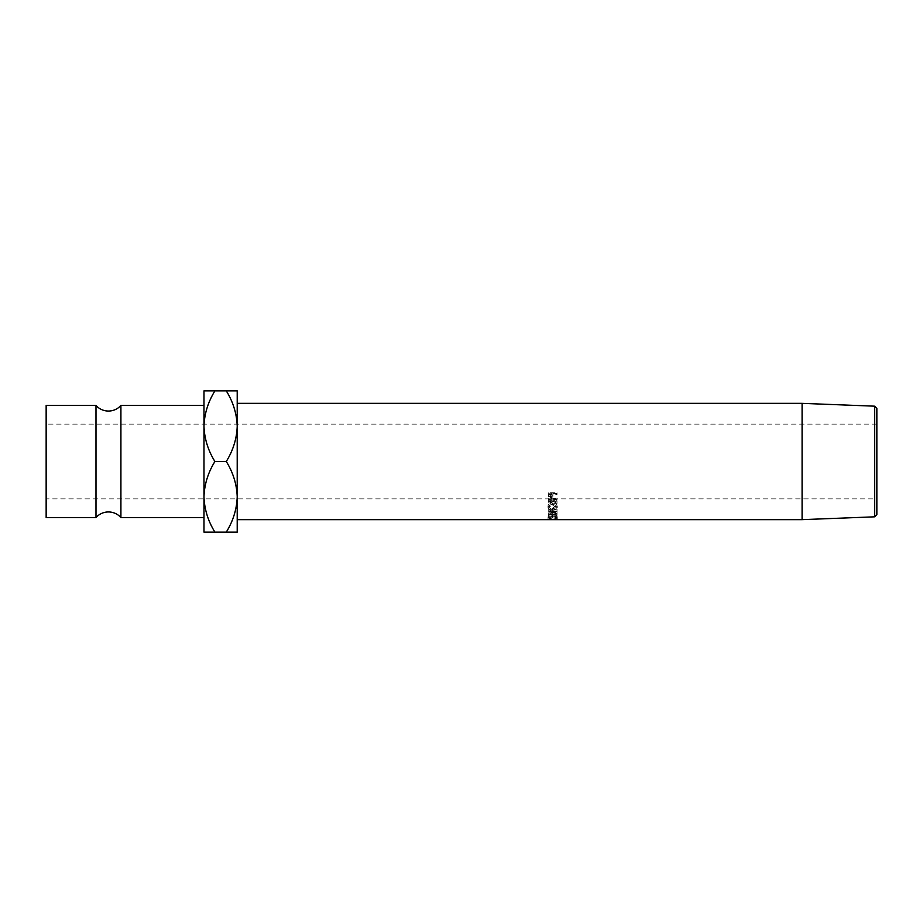 <?xml version="1.0" encoding="UTF-8"?>
<svg xmlns="http://www.w3.org/2000/svg" width="923" height="923" viewBox="0 0 923 923"><rect width="100%" height="100%" fill="white"/><g stroke="black" fill="none" stroke-linecap="round" stroke-linejoin="round"><path stroke-width="0.69" stroke-dasharray="4.62 3.46" d="M95.992 405.428L95.992 517.572M876.85 514.665L876.85 408.335M874.692 406.178L874.692 516.822M876.85 498.882L876.85 424.119L876.85 498.882L46.15 498.882L46.15 424.119L46.15 498.882M876.85 424.119L46.15 424.119M802.087 403.351L802.087 519.649M550.385 519.268L548.92 518.818L552.646 518.034L556.35 518.83L554.885 519.268L557.261 518.83L552.589 517.838L548.008 518.83L550.385 519.268L550.385 517.203L548.92 516.765L552.646 516.015L556.35 516.776L555.415 517.272L557.261 516.776L555.715 516.084L548.008 516.776L550.385 517.203M552.635 510.223C555.45 510.119 556.996 509.231 557.261 507.558C557.019 505.781 555.484 504.8 552.669 504.581C549.843 504.766 548.297 505.746 548.008 507.512C548.239 509.208 549.785 510.119 552.635 510.223L552.635 508.481C555.45 508.377 556.996 507.523 557.261 505.908C557.019 504.2 555.484 503.243 552.669 503.047C549.843 503.231 548.297 504.166 548.008 505.873C548.239 507.512 549.785 508.377 552.635 508.481M557.031 503.658L552.969 500.658L557.031 500.185L557.031 499.585L548.239 499.585L548.354 502.343L550.593 503.589L552.969 501.374L557.031 503.658L557.031 502.158L552.969 499.954L550.593 502.077L548.354 500.889L548.239 499.493L548.239 498.224L557.031 498.224L552.969 498.801L557.031 502.158M557.031 513.315L550.685 511.792L557.031 510.95L548.239 511.55L555.45 513.35L548.239 514.93L557.031 515.38L550.708 514.746L557.031 513.396L557.031 511.457L550.685 509.992L550.685 511.792M548.239 517.549L549.139 517.549L549.139 515.553L548.239 515.553L548.239 517.549L548.239 515.553M548.239 516.038L557.031 516.038L557.031 517.549L556.131 517.549L556.131 516.303L552.75 516.303L552.75 517.549L551.85 517.549L551.85 516.303L549.139 516.303L549.139 517.549M557.031 494.509L557.031 493.863L548.239 493.863L548.366 496.886L550.593 498.212L552.831 496.828L552.969 493.828L552.831 495.57L550.593 496.897L548.366 495.628L548.239 492.709L557.031 492.709L557.031 493.332L552.969 493.332L552.969 495.028L557.031 494.509L557.031 493.332M237.211 461.5L237.211 519.649L237.211 461.5M120.913 405.428L120.913 517.572M203.983 517.572L203.983 405.428L203.983 517.572M203.983 426.195L203.983 390.891L214.909 390.891C208.079 401.886 204.433 413.654 203.983 426.195C204.398 438.598 208.044 450.366 214.909 461.5C208.079 472.495 204.433 484.263 203.983 496.805L203.983 426.195M203.983 532.11L203.983 496.805C204.398 509.208 208.044 520.976 214.909 532.11L203.983 532.11M46.15 405.428L46.15 517.572M226.285 390.891C233.15 402.024 236.796 413.792 237.211 426.195C236.761 438.737 233.115 450.505 226.285 461.5C233.15 472.634 236.796 484.402 237.211 496.805C236.761 509.346 233.115 521.114 226.285 532.11L237.211 532.11L237.211 390.891L214.909 390.891M226.285 461.5L214.909 461.5M226.285 532.11L214.909 532.11M548.366 496.886L548.366 495.628M550.593 498.212L550.593 496.897M552.831 496.828L552.831 495.57M552.969 494.509L552.969 493.332M557.031 493.863L557.031 492.709M548.239 493.863L548.239 492.709M548.239 495.282L548.239 494.07L548.239 495.282M552.069 493.332L550.604 496.309L549.139 493.332L552.069 493.332L552.092 495.778L550.604 497.589L550.604 496.309M549.139 493.332L549.139 494.509L552.069 494.509M550.604 497.589L549.139 495.824M549.139 516.303L549.139 515.553M549.139 514.342L551.85 514.342L552.75 517.549M551.85 516.303L551.85 514.342M551.85 517.549L551.85 515.553M552.75 516.303L552.75 515.553M552.75 514.342L556.131 514.342L557.031 517.549M556.131 516.303L556.131 514.342M556.131 517.549L556.131 515.553M557.031 514.088L548.239 514.088M557.031 511.457L557.031 513.396M557.031 515.08L557.031 513.165L550.708 512.842L550.708 514.746M550.708 512.842L557.031 511.538M557.031 513.165L557.031 515.38M557.031 510.95L557.031 509.184L548.239 509.761L555.45 511.492L548.239 512.98L548.239 514.93M548.239 513.026L557.031 513.453M548.239 512.98L548.239 514.884M555.45 511.492L555.45 513.35M548.239 509.819L548.239 511.607M548.239 509.761L548.239 511.55M557.031 509.184L557.031 511.354M550.685 509.992L557.031 509.577M548.354 502.343L548.354 500.889M550.593 503.589L550.593 502.077M552.969 501.374L552.969 499.954M557.031 502.989L557.031 501.501M552.969 500.658L552.969 499.262M552.969 500.185L552.969 498.801M557.031 500.185L557.031 498.801M557.031 499.585L557.031 498.224M548.239 499.585L548.239 498.224M548.239 500.901L548.239 499.493L548.239 500.901M552.069 498.801L550.593 501.558L549.139 498.801L552.069 498.801L552.081 501.374L550.593 503.035L550.593 501.558M549.139 498.801L549.139 500.185L552.069 500.185M550.593 503.035L549.139 501.397M557.261 507.558L557.261 505.908M552.669 504.581L552.669 503.047M548.008 507.512L548.008 505.873M548.92 505.896L552.669 503.554L556.35 505.896L552.635 508.065L548.92 505.896L548.92 507.535L552.669 505.112L556.35 507.535L552.635 509.784L548.92 507.535M552.669 503.554L552.669 505.112M556.35 505.896L556.35 507.535M552.635 508.065L552.635 509.784M548.92 518.818L548.92 516.765M552.646 518.034L552.646 516.015M556.35 518.83L556.35 516.776M554.885 519.268L554.885 517.203M555.415 519.349L555.415 517.272M557.261 518.83L557.261 516.776M555.715 518.103L555.715 516.084M552.589 517.838L552.589 515.83M548.008 518.83L548.008 516.776M549.854 519.349L549.854 517.272M552.081 501.374L552.081 499.943L552.081 501.374"/><path stroke-width="1.38" d="M203.983 517.572L120.913 517.572A16.614 16.614 0 0 0 95.992 517.572L95.992 405.428A16.614 16.614 0 0 0 120.913 405.428L203.983 405.428M874.692 406.178L876.85 408.335L876.85 514.665L874.692 516.822L874.692 406.178L802.087 403.351L237.211 403.351M874.692 516.822L802.087 519.649L802.087 403.351M95.992 405.428L46.15 405.428L46.15 517.572L95.992 517.572M120.913 517.572L120.913 405.428M203.983 390.891L203.983 496.805C204.398 484.402 208.044 472.634 214.909 461.5C208.079 450.505 204.433 438.737 203.983 426.195C204.398 413.792 208.044 402.024 214.909 390.891L203.983 390.891M203.983 532.11L203.983 496.805C204.433 509.346 208.079 521.114 214.909 532.11L203.983 532.11M226.285 532.11C233.15 520.976 236.796 509.208 237.211 496.805C236.761 484.263 233.115 472.495 226.285 461.5C233.15 450.366 236.796 438.598 237.211 426.195C236.761 413.654 233.115 401.886 226.285 390.891L237.211 390.891L237.211 532.11L214.909 532.11M226.285 461.5L214.909 461.5M226.285 390.891L214.909 390.891M802.087 519.649L237.211 519.649"/></g></svg>
